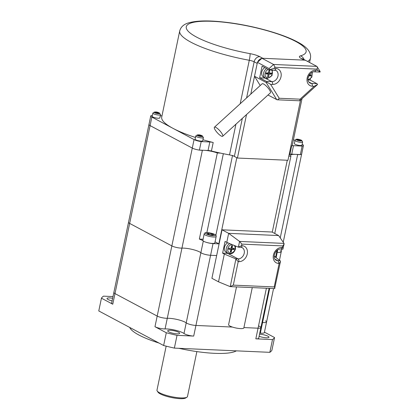 <?xml version="1.0" encoding="UTF-8"?>
<svg xmlns="http://www.w3.org/2000/svg" width="419" height="419" viewBox="0 0 419 419"><rect width="100%" height="100%" fill="white"/><g stroke="black" fill="none" stroke-linecap="round" stroke-linejoin="round"><path stroke-width="0.63" d="M186.837 323.253A6.678 1.456 -168.2 0 1 186.214 322.871A6.678 1.456 11.8 0 0 186.837 323.253A6.678 1.456 11.8 0 0 195.93 325.453A6.678 1.456 -168.2 0 1 186.837 323.253M154.967 326.715L171.853 245.906A6.678 1.456 11.8 0 0 181.946 248.116L167.286 318.288A6.678 1.456 -168.2 0 1 157.193 316.083A6.678 1.456 11.8 0 0 167.286 318.288A11.8 2.572 -168.2 0 1 169.056 318.304A11.8 2.572 -168.2 0 1 186.214 322.871L200.874 252.694A11.8 2.572 11.8 0 0 183.716 248.132A11.8 2.572 11.8 0 0 181.946 248.116A11.8 2.572 -168.2 0 1 199.774 252.018A11.8 2.572 -168.2 0 1 200.874 252.694A6.678 1.456 11.8 0 0 201.497 253.081A6.678 1.456 11.8 0 0 210.589 255.281L216.66 255.548L210.589 255.281L193.704 336.085A6.678 1.456 -168.2 0 1 184.617 333.885A6.678 1.456 -168.2 0 1 183.993 333.503A11.8 2.572 11.8 0 0 166.835 328.936A11.8 2.572 11.8 0 0 165.06 328.92A6.678 1.456 -168.2 0 1 154.967 326.715L166.296 332.754L163.63 345.513L98.774 310.945L101.44 298.181L112.763 304.22A6.678 1.456 -168.2 0 1 111.643 303.094L113.863 292.462A6.678 1.456 11.8 0 0 114.989 293.588A6.678 1.456 -168.2 0 1 113.863 292.462L128.523 222.29A6.678 1.456 11.8 0 0 129.649 223.416L171.853 245.906L129.649 223.416L112.763 304.22M157.193 316.083L114.989 293.588L157.193 316.083M258.947 326.087A6.678 1.456 11.8 0 1 260.911 327.606L258.691 338.238A6.678 1.456 -168.2 0 1 255.831 338.835L258.052 328.203L243.921 327.574L258.052 328.203A6.678 1.456 11.8 0 0 260.911 327.606A6.678 1.456 -168.2 0 1 258.052 328.203L266.4 288.22M232.44 327.066L195.93 325.453L232.44 327.066M259.764 333.079A11.8 2.572 11.8 0 1 260.34 333.136A6.678 1.456 -168.2 0 0 264.347 332.628L266.568 321.996A6.678 1.456 -168.2 0 1 262.561 322.504A6.678 1.456 11.8 0 0 266.568 321.996A6.678 1.456 11.8 0 0 265.447 320.87M260.34 333.136L262.561 322.504A11.8 2.572 -168.2 0 0 261.985 322.447A11.8 2.572 -168.2 0 1 262.561 322.504L269.695 288.366M275.555 257.235A6.678 1.456 11.8 0 0 274.22 256.192M276.111 257.654L277.221 252.327A11.8 2.572 11.8 0 0 276.65 252.275A11.8 2.572 -168.2 0 1 277.221 252.327A6.678 1.456 11.8 0 0 281.233 251.819A6.678 1.456 11.8 0 0 280.107 250.693M152.396 115.414L152.024 115.398A6.678 1.456 11.8 0 0 150.735 115.963L148.96 124.469A6.678 1.456 11.8 0 0 150.081 125.595L192.284 148.09A6.678 1.456 11.8 0 0 202.377 150.295A11.8 2.572 -168.2 0 1 217.341 152.961L199.35 239.087A11.8 2.572 -168.2 0 1 202.215 240.323A11.8 2.572 -168.2 0 1 203.063 240.82M220.473 153.103L217.341 152.961M232.535 155.433L236.824 157.717L218.833 243.842L215.047 241.826M288.827 156.125L290.896 156.214A11.8 2.572 -168.2 0 1 290.571 155.407A11.8 2.572 -168.2 0 1 297.658 154.511A6.678 1.456 11.8 0 0 301.664 154.003L283.228 242.245M206.211 242.302A6.678 1.456 11.8 0 0 213.03 243.586L218.833 243.842M203.309 241.03L200.874 252.694A6.678 1.456 11.8 0 0 210.589 255.281L213.03 243.586M272.261 232.157L287.282 160.247M274.749 233.488L290.896 156.214M277.729 249.902L277.221 252.327A6.678 1.456 11.8 0 0 281.233 251.819L279.478 260.199M150.735 115.963A6.678 1.456 11.8 0 0 151.861 117.09L150.081 125.595A6.678 1.456 11.8 0 1 148.96 124.469L128.523 222.29A6.678 1.456 11.8 0 0 129.649 223.416L150.081 125.595L192.284 148.09L171.853 245.906A6.678 1.456 11.8 0 0 181.946 248.116L202.377 150.295M199.35 239.087L203.079 239.249M202.948 139.752A66.778 14.565 11.8 0 0 213.203 142.502L211.422 151.008A4.452 0.969 11.8 0 0 208.044 150.484L209.825 141.978L201.178 141.596A6.678 1.456 -168.2 0 1 194.065 139.585L172.963 128.334A66.778 14.565 11.8 0 0 195.464 137.463M211.422 151.008A66.778 14.565 11.8 0 0 229.512 154.904L235.928 124.202M151.861 117.09L172.963 128.334A66.778 14.565 -168.2 0 1 161.718 117.074L179.714 30.948A66.778 14.565 -168.2 0 0 190.954 42.214A66.778 14.565 -168.2 0 0 249.284 60.278A5.567 1.215 -168.2 0 1 254.144 61.782L246.587 97.941M288.995 155.297A66.778 14.565 11.8 0 0 289.875 154.475L291.655 145.969A4.452 0.969 -168.2 0 1 293.504 145.676L302.151 146.058L300.376 154.564A6.678 1.456 11.8 0 0 301.664 154.003L303.445 145.498A6.678 1.456 11.8 0 0 302.319 144.372L302.151 144.283M302.015 98.648L292.457 144.387A66.778 14.565 -168.2 0 1 291.655 145.969M305.833 60.54A5.567 4.347 118.1 0 0 304.325 60.132L262.828 58.299L259.764 56.665A11.13 2.43 11.8 0 0 250.043 53.653A61.216 13.356 11.8 0 1 196.574 37.097A61.216 13.356 11.8 0 1 212.485 21.327A61.216 13.356 11.8 0 1 295.809 41.486A61.216 13.356 11.8 0 1 300.423 55.884A11.13 2.43 11.8 0 0 301.261 58.498A5.567 4.347 -61.9 0 1 302.769 58.906L302.528 58.786M293.504 145.676L291.729 154.182L300.376 154.564M291.729 154.182A4.452 0.969 11.8 0 0 289.875 154.475M242.318 118.383L234.373 156.413L237.437 158.042L287.958 160.278L300.554 99.973M234.373 156.413A5.567 1.215 11.8 0 0 229.512 154.904M208.044 150.484L199.397 150.102A6.678 1.456 -168.2 0 1 192.284 148.09L194.065 139.585M302.151 146.058A6.678 1.456 11.8 0 0 303.445 145.498M294.992 140.465L293.447 139.642M162.001 115.717A4.452 0.969 -168.2 0 1 160.671 115.78L160.283 115.764M201.178 141.596L199.397 150.102M209.825 141.978A4.452 0.969 -168.2 0 1 213.203 142.502M261.781 58.393A5.567 4.347 118.1 0 0 257.575 62.222M237.437 158.042L246.524 114.555M250.792 94.113L257.208 63.416L254.144 61.782A5.567 4.347 -61.9 0 1 259.764 56.665M112.648 298.286A6.123 1.336 11.8 0 0 107.013 298.469A6.123 1.336 11.8 0 0 108.044 299.501A6.123 1.336 11.8 0 0 112.103 300.889M177.048 333.854A6.123 1.336 11.8 0 0 179.672 333.309A6.123 1.336 11.8 0 0 176.603 331.445A6.123 1.336 11.8 0 0 170.308 330.261A6.123 1.336 11.8 0 0 167.684 330.806A6.123 1.336 11.8 0 0 170.753 332.665A6.123 1.336 11.8 0 0 177.048 333.854M259.099 336.268A6.123 1.336 11.8 0 0 265.379 337.73A6.123 1.336 11.8 0 0 268.977 337.253A6.123 1.336 11.8 0 0 267.945 336.221A6.123 1.336 11.8 0 0 259.534 334.205M186.937 397.202L185.664 397.987A14.471 3.158 -168.2 0 1 174.299 398.05A14.471 3.158 -168.2 0 1 160.273 393.897A14.471 3.158 -168.2 0 1 158.052 392.221L157.204 390.99A15.582 3.399 11.8 0 0 159.597 392.792A15.582 3.399 11.8 0 0 174.702 397.264A15.582 3.399 11.8 0 0 186.937 397.202A15.582 3.399 11.8 0 0 187.476 396.536L196.867 351.593M236.368 350.85A55.648 12.141 -168.2 0 1 178.824 348.304M159.021 343.051A55.648 12.141 -168.2 0 1 138.888 335.006A55.648 12.141 -168.2 0 1 129.728 327.443M165.06 328.92L167.286 318.288A11.8 2.572 -168.2 0 1 169.056 318.304A11.8 2.572 -168.2 0 1 186.214 322.871L183.993 333.503M264.447 332.152L274.555 337.541L271.889 350.3A89.043 19.426 -168.2 0 1 269.836 352.332L174.367 348.11A89.043 19.426 -168.2 0 1 163.63 345.513M113.004 296.573L103.488 296.154A89.043 19.426 -168.2 0 0 101.44 298.181M255.831 338.835L272.502 339.568L269.836 352.332M174.367 348.11L177.033 335.352L193.704 336.085M274.555 337.541A89.043 19.426 -168.2 0 1 272.502 339.568M177.033 335.352A89.043 19.426 -168.2 0 1 166.296 332.754M166.165 346.152L156.973 390.168A15.582 3.399 11.8 0 0 157.204 390.99M203.88 241.381A6.123 1.336 -168.2 0 1 202.848 240.349L204.179 233.97A6.123 1.336 11.8 0 0 205.21 235.001A6.123 1.336 11.8 0 0 211.805 236.855A6.123 1.336 11.8 0 0 216.167 236.473L214.832 242.852A6.123 1.336 -168.2 0 1 210.474 243.235A6.123 1.336 -168.2 0 1 203.88 241.381M213.533 234.729L212.166 235.101L209.023 234.53L207.253 233.587L208.625 233.215L211.768 233.786L213.533 234.729M211.516 234.986L211.768 233.786M208.421 234.205L208.625 233.215M294.997 144.215A3.897 0.848 11.8 0 0 299.197 145.398A3.897 0.848 11.8 0 0 301.968 145.152L302.638 141.962A3.897 0.848 -168.2 0 1 299.863 142.209A3.897 0.848 -168.2 0 1 295.667 141.025A3.897 0.848 -168.2 0 1 295.007 140.37L294.342 143.56A3.897 0.848 11.8 0 0 294.997 144.215M299.805 140.286L301.156 140.344L298.27 139.469L297.37 139.427L298.286 139.92L296.935 139.862L299.821 140.737L300.722 140.774L299.805 140.286L299.721 140.684M298.223 140.218L298.286 139.92M298.187 139.867L298.27 139.469M299.108 140.355L299.192 139.962M300.481 140.318L300.543 140.019M195.767 139.831A3.897 0.848 -168.2 0 1 195.107 139.171L195.778 135.981A3.897 0.848 11.8 0 0 196.432 136.641A3.897 0.848 11.8 0 0 200.628 137.82A3.897 0.848 11.8 0 0 203.404 137.573L202.733 140.763A3.897 0.848 -168.2 0 1 199.963 141.009A3.897 0.848 -168.2 0 1 195.767 139.831M199.664 135.861L197.7 135.473L199.051 135.531L198.135 135.044L199.035 135.08L201.921 135.96L200.57 135.897L201.487 136.39L199.664 135.861M200.486 136.295L200.57 135.897M201.246 135.929L201.309 135.63M199.873 135.971L199.957 135.573M198.952 135.478L199.035 135.08M198.994 135.829L199.051 135.531M152.872 113.114L152.207 116.309A3.897 0.848 11.8 0 0 152.862 116.964A3.897 0.848 11.8 0 0 157.062 118.142A3.897 0.848 11.8 0 0 159.833 117.901L160.503 114.712A3.897 0.848 -168.2 0 1 157.727 114.953A3.897 0.848 -168.2 0 1 153.532 113.774A3.897 0.848 -168.2 0 1 152.872 113.114C154.47 111.622 156.669 111.59 159.466 113.03L160.503 114.712M156.151 112.669L154.8 112.606L155.412 112.936L157.685 113.486L158.586 113.523L157.67 113.036L159.021 113.093L155.234 112.177L156.088 112.962M156.051 112.611L156.135 112.219M156.973 113.104L157.057 112.706M158.345 113.062L158.408 112.769M157.586 113.429L157.67 113.036M308.017 78.39L308.756 75.881M309.248 74.991L311.018 75.933L311.238 74.87L309.379 74.792M311.018 75.933L308.777 75.834M264.839 67.6A5.567 4.347 118.1 0 0 261.681 72.55A5.567 4.347 118.1 0 0 263.661 77.133L265.499 78.112A5.567 4.347 -61.9 0 1 263.52 73.529A5.567 4.347 -61.9 0 1 266.678 68.58M267.61 76.698L268.165 74.043L265.913 73.938L266.133 72.875L268.39 72.979L268.946 70.319L269.846 70.361L269.291 73.016L271.549 73.115L271.323 74.179L269.071 74.079L268.516 76.74L267.61 76.698M266.536 73.168L266.594 72.896M268.417 72.854L268.888 72.801M266.117 72.948L268.165 74.043M267.694 76.3L268.516 76.74M266.877 72.911L269.071 74.079M268.872 72.875L271.323 74.179M268.474 72.581L269.291 73.016M227.758 242.795A5.567 4.347 118.1 0 0 224.458 247.346A5.567 4.347 118.1 0 0 226.354 252.453L228.193 253.432A5.567 4.347 -61.9 0 1 226.297 248.326A5.567 4.347 -61.9 0 1 229.827 243.659M231.985 248.336L232.54 245.681L231.639 245.639L231.084 248.299L228.826 248.2L228.606 249.263L230.859 249.363L230.303 252.018L231.209 252.06L231.765 249.399L234.017 249.504L234.242 248.441L231.372 248.011L231.864 245.649M230.366 251.725L231.209 252.06M228.669 248.965L230.859 249.363M230.591 251.735L231.152 249.075L231.765 249.399M233.566 248.409L233.404 249.174L231.152 249.075M233.404 249.174L234.017 249.504M221.206 136.023A6.123 1.587 -132.3 0 0 222.683 136.259A6.123 1.587 -132.3 0 0 220.949 132.116A6.123 1.587 -132.3 0 0 215.916 127.444A6.123 1.587 -132.3 0 0 214.439 127.203A6.123 1.587 -132.3 0 0 216.173 131.351A6.123 1.587 -132.3 0 0 221.206 136.023M222.683 136.259L270.381 92.84A6.123 1.587 -132.3 0 0 268.647 88.697A6.123 1.587 -132.3 0 0 263.614 84.025A6.123 1.587 -132.3 0 0 262.137 83.79L214.439 127.203M266.165 82.485L267.039 82.26A2.226 1.299 -87.5 0 0 266.384 81.422L259.644 77.829L262.09 66.134L268.83 69.727A2.226 1.299 -87.5 0 0 269.176 69.826A2.226 1.299 -87.5 0 0 269.71 69.659L269.071 68.559L273.57 64.463L316.874 66.38L305.226 60.174L261.927 58.257L273.57 64.463L275.1 67.276L273.864 68.402L275.911 68.496A8.349 6.521 -61.9 0 1 281.013 76.766A8.349 6.521 -61.9 0 1 272.58 84.444L270.622 84.355L279.19 98.256C278.394 99.476 277.588 99.958 276.77 99.696L266.165 82.485L254.516 76.279L260.22 85.534M269.071 68.559L257.428 62.352L254.516 76.279M279.19 98.256L300.067 99.177L299.805 100.654L299.465 100.78L277.148 99.795L267.992 95.013M319.592 70.79L320.226 71.89A2.226 1.299 92.5 0 1 319.692 72.058L314.281 71.817A2.226 1.299 -87.5 0 0 315.607 70.251L317.654 70.34L316.905 69.125L275.1 67.276M310.39 78.982L310.165 80.066L316.905 83.659A2.226 1.299 92.5 0 1 317.56 84.497L317.356 84.659M257.428 62.352L261.927 58.257M259.644 77.829L265.054 78.07A6.123 4.782 118.1 0 0 265.421 78.07M310.165 80.066L308.735 80.003M273.864 68.402L269.71 69.659M316.905 69.125C317.55 67.82 317.534 66.904 316.874 66.38L319.948 71.151M320.226 71.89L317.654 70.34M270.622 84.355L267.039 82.26M317.56 84.497L314.234 86.283L312.275 86.199A8.349 6.521 -61.9 0 1 307.174 77.924A8.349 6.521 -61.9 0 1 315.607 70.251M252.269 287.596L243.848 327.904A7.793 1.697 -168.2 0 1 238.301 328.396A7.793 1.697 -168.2 0 1 229.911 326.034A7.793 1.697 -168.2 0 1 228.596 324.72L236.499 286.9M224.322 254.076L222.609 253.165L225.05 241.47L226.768 242.381L228.654 233.346L222.033 229.816L211.904 278.3L218.524 281.83L224.322 254.076L235.588 258.769L238.044 258.879A6.123 4.782 118.1 0 0 243.931 254.286A6.123 4.782 118.1 0 0 242.145 247.629L240.836 247.283A2.226 1.299 -87.5 0 0 242.161 245.712A8.349 6.521 -61.9 0 1 247.257 253.982A8.349 6.521 -61.9 0 1 238.825 261.66L238.212 261.634L235.588 258.769M238.212 261.634L233.304 285.13L230.136 286.612L218.524 281.83M226.768 242.381L238.374 247.168L239.574 241.433L228.654 233.346L278.63 235.557L272.015 232.026L222.033 229.816M274.22 256.245L280.363 260.922L280.442 261.54L279.133 263.441L278.52 263.415A8.349 6.521 -61.9 0 1 273.418 255.14A8.349 6.521 -61.9 0 1 281.851 247.467L282.464 247.493L282.794 245.922L241.873 244.109L241.543 245.681L242.161 245.712M222.609 253.165L227.747 253.39A6.123 4.782 118.1 0 0 228.114 253.39M278.63 235.557L284.024 243.397L284.103 244.02L282.794 245.922M241.543 245.681L238.374 247.168L240.836 247.283M280.442 261.54L274.639 288.586L230.241 286.622L235.913 258.958M284.024 243.397L239.574 241.433L241.873 244.109M233.304 285.13L274.225 286.936C274.874 288.042 274.99 288.586 274.586 288.581L274.639 288.586M282.464 247.493C283.113 248.593 283.234 249.137 282.825 249.132L284.103 244.02M297.658 154.511L280.238 237.892M215.858 235.263L232.487 155.648M206.86 232.629L223.348 153.705M179.714 30.948C180.799 26.947 183.779 24.25 188.665 22.856C198.821 19.997 213.156 20.662 228.57 22.616C253.563 25.81 282.385 33.803 297.317 41.89C307.158 46.944 311.537 52.401 310.453 58.262A66.778 14.565 -168.2 0 1 307.572 61.425M304.058 59.592A5.567 5.012 -105.8 0 0 300.423 55.884M240.197 103.76L249.284 60.278A5.567 0.597 -79.6 0 0 250.043 53.653M304.325 60.132L301.261 58.498M206.337 233.98A5.007 1.095 -168.2 0 1 207.635 232.686A5.007 1.095 -168.2 0 1 214.455 234.336A5.007 1.095 -168.2 0 1 213.156 235.63A5.007 1.095 -168.2 0 1 206.337 233.98M296.788 140.004A2.781 0.608 11.8 0 0 300.575 140.92A2.781 0.608 11.8 0 0 301.303 140.203A2.781 0.608 11.8 0 0 297.511 139.286A2.781 0.608 11.8 0 0 296.788 140.004M197.553 135.615A2.781 0.608 -168.2 0 1 198.281 134.897A2.781 0.608 -168.2 0 1 202.068 135.814A2.781 0.608 -168.2 0 1 201.345 136.531A2.781 0.608 -168.2 0 1 197.553 135.615M159.168 112.952A2.781 0.608 11.8 0 0 155.376 112.035A2.781 0.608 11.8 0 0 154.653 112.753A2.781 0.608 11.8 0 0 158.44 113.664A2.781 0.608 11.8 0 0 159.168 112.952M307.981 79.526A4.452 3.478 118.1 0 0 311.495 76.918A4.452 3.478 118.1 0 0 311.699 72.55M268.349 69.47A4.452 3.478 118.1 0 0 265.023 74.1A4.452 3.478 118.1 0 0 267.841 77.782A4.452 3.478 118.1 0 0 271.989 74.776A4.452 3.478 118.1 0 0 271.297 69.921M267.008 78.515A5.567 4.347 -61.9 0 1 265.499 78.112L267.181 78.568L271.989 75.677L272.381 69.968M232.079 244.596A4.452 3.478 118.1 0 0 227.816 248.692A4.452 3.478 118.1 0 0 230.534 253.102A4.452 3.478 118.1 0 0 235.033 249.012A4.452 3.478 118.1 0 0 234.263 245.508M300.067 99.177L314.234 86.283M266.384 81.422L271.8 81.663A6.123 4.782 118.1 0 0 277.687 77.07A6.123 4.782 118.1 0 0 275.901 70.413L269.176 69.826M265.054 78.07L271.8 81.663A2.226 1.299 -87.5 0 1 272.58 84.444M308.714 81.941L311.49 83.418L316.905 83.659M314.281 71.817C310.458 71.214 304.953 79.563 309.835 82.972A6.123 4.782 118.1 0 0 311.49 83.418A2.226 1.299 92.5 0 1 312.275 86.199M275.911 68.496A2.226 1.299 92.5 0 1 274.586 70.062M274.225 286.936L279.133 263.441M227.747 253.39L238.044 258.879A2.226 1.299 -87.5 0 1 238.825 261.66M274.964 259.157L277.739 260.634L280.196 260.744M282.877 249.137L280.526 249.038C274.785 249.043 272.198 258.439 276.079 260.189A6.123 4.782 118.1 0 0 277.739 260.634A2.226 1.299 -87.5 0 1 278.52 263.415M280.526 249.038A2.226 1.299 -87.5 0 0 281.851 247.467M266.568 321.996L273.56 288.539M260.911 327.606L269.113 288.34M277.032 250.421L275.602 257.271M281.798 249.09L281.233 251.819M310.453 58.262L309.568 62.483M305.142 60.168L302.769 58.906M204.179 233.97C204.603 232.006 208.133 232.152 214.758 234.42C215.974 235.179 216.445 235.86 216.167 236.473M302.638 141.962L301.601 140.281C299.952 139.7 296.071 138.071 295.007 140.37M195.778 135.981C197.37 134.489 199.57 134.457 202.367 135.897L203.404 137.573M312.307 72.23L311.862 77.117L308.059 80.212M228.193 253.432C231.665 254.485 234.106 252.976 235.509 248.912L235.368 245.963M299.805 100.654L317.523 84.528"/></g></svg>
